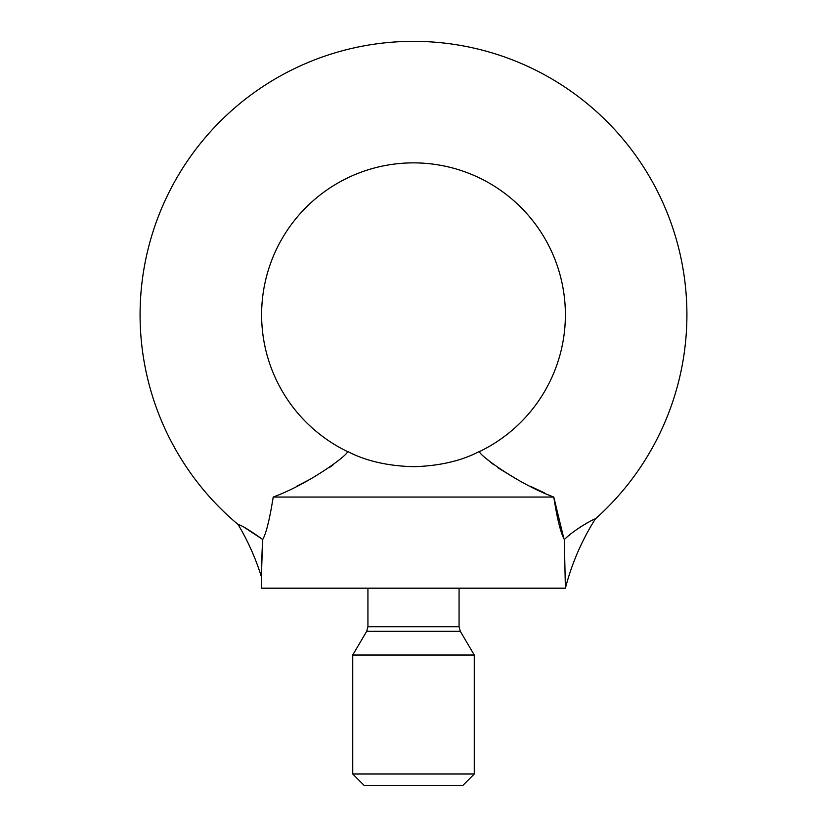 <?xml version="1.0" encoding="UTF-8"?>
<svg xmlns="http://www.w3.org/2000/svg" width="827" height="827" viewBox="0 0 827 827"><rect width="100%" height="100%" fill="white"/><g stroke="black" fill="none" stroke-linecap="round" stroke-linejoin="round"><path stroke-width="1.24" d="M347.288 451.47C347.226 450.477 368.439 465.632 413.5 466.666C458.561 465.632 479.774 450.477 479.712 451.47A151.899 151.899 0 0 0 413.5 162.867A151.899 151.899 0 0 0 347.288 451.47C350.607 453.103 310.208 483.464 273.21 497.048C269.602 519.666 266.098 533.808 262.697 539.483C249.527 530.117 241.329 525.124 238.104 524.514A273.417 273.417 0 0 1 413.5 41.35A273.417 273.417 0 0 1 595.357 518.932C581.763 540.455 571.777 563.538 565.399 588.183L564.293 539.452L565.399 538.511C576.057 528.36 595.399 518.105 595.357 518.932M479.712 451.47C476.414 453.113 516.761 483.444 553.79 497.048C557.098 518.446 560.592 532.578 564.293 539.452L565.399 588.183L261.601 588.183L261.601 577.432C261.663 573.855 261.611 556.561 262.697 539.473L244.172 527.295M367.932 588.183L367.932 626.711L366.671 631.332L352.736 655.015L352.736 774L364.387 785.65L462.613 785.65L474.264 774L474.264 655.015L460.329 631.332L459.068 626.711L459.068 588.183M588.255 522.25L585.867 523.584M581.846 526.055L578.828 528.071M570.31 534.459L569.193 535.348M261.725 566.433L262.645 540.3M563.745 538.098L553.79 497.048L273.21 497.048M333.415 464.65L329.074 467.772M309.308 479.722L296.769 486.193M544.269 492.82L530.231 486.193M517.692 479.722L497.926 467.772M493.585 464.65L485.862 458.23M352.736 774L474.264 774M352.736 655.015L474.264 655.015M367.932 626.711L459.068 626.711M366.671 631.332L460.329 631.332M238.104 524.514C248.048 541.22 255.884 558.856 261.601 577.432"/></g></svg>
